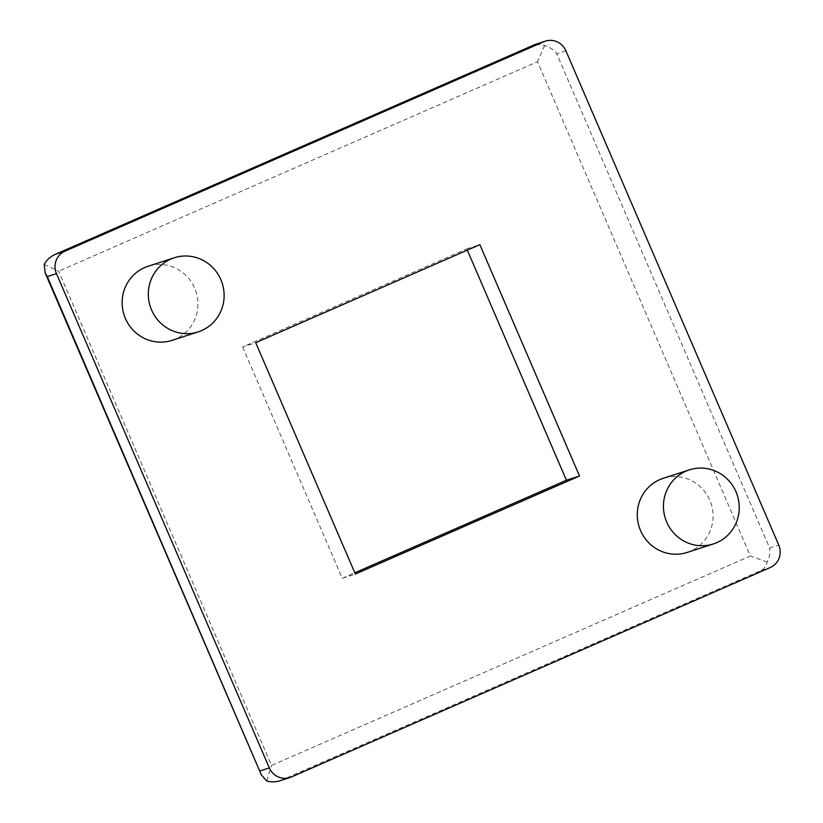 <?xml version="1.0" encoding="UTF-8"?>
<svg xmlns="http://www.w3.org/2000/svg" width="823" height="823" viewBox="0 0 823 823"><rect width="100%" height="100%" fill="white"/><g stroke="black" fill="none" stroke-linecap="round" stroke-linejoin="round"><path stroke-width="0.62" stroke-dasharray="4.12 3.09" d="M172.058 340.352A38.938 37.796 72 0 0 175.443 339.066A38.938 37.796 72 0 0 195.39 289.891A38.938 37.796 72 0 0 148.037 266.271M687.174 552.439A38.938 37.796 72 0 0 690.569 551.153A38.938 37.796 72 0 0 710.506 501.979A38.938 37.796 72 0 0 663.163 478.358M535.773 44.236L544.682 45.481C549.702 47.065 553.725 49.833 556.729 53.773L769.598 548.036L778.753 545.073M280.365 780.646L761.11 570.504C764.197 568.94 766.203 566.131 767.149 562.047C769.495 557.418 770.318 552.747 769.598 548.036M467.32 250.141L466.775 248.896L242.631 346.946L255.716 342.697M466.775 248.896L479.86 244.657M242.631 346.946L342.265 578.302L355.351 574.053M342.265 578.302L354.816 572.808M44.195 264.399L58.649 271.199L271.518 765.462L750.391 555.998L537.522 61.735L58.649 271.199M544.682 45.481L537.522 61.735M266.662 780.965L271.518 765.462M767.149 562.047L750.391 555.998M761.11 570.504L770.266 567.531M282.238 779.957L291.393 776.994M565.895 50.81L556.729 53.773"/><path stroke-width="1.23" d="M545.31 41.15A17.18 16.676 -108 0 0 543.818 41.716L64.945 251.18A17.18 16.676 72 0 0 56.458 273.637L269.316 767.9A17.18 16.676 72 0 0 291.393 776.994L770.266 567.531A17.18 16.676 72 0 0 778.753 545.073L565.895 50.81A17.18 16.676 -108 0 0 545.31 41.15L534.929 44.565L55.336 254.338C50.306 256.611 46.592 259.965 44.195 264.399L45.172 272.948L47.292 276.61L56.458 273.637M201.614 330.579A38.938 37.796 72 0 0 221.562 281.404A38.938 37.796 72 0 0 174.209 257.784A38.938 37.796 72 0 0 170.824 259.07A38.938 37.796 72 0 0 150.876 308.244A38.938 37.796 72 0 0 198.23 331.875A38.938 37.796 72 0 0 201.614 330.579M174.209 257.784L148.037 266.271A38.938 37.796 72 0 0 144.653 267.557A38.938 37.796 72 0 0 124.705 316.732A38.938 37.796 72 0 0 172.058 340.352L198.23 331.875M543.818 41.716L534.662 44.689L55.336 254.338M716.74 542.666A38.938 37.796 72 0 0 736.678 493.491A38.938 37.796 72 0 0 689.335 469.871A38.938 37.796 72 0 0 685.94 471.157A38.938 37.796 72 0 0 666.002 520.331A38.938 37.796 72 0 0 713.346 543.952A38.938 37.796 72 0 0 716.74 542.666M689.335 469.871L663.163 478.358A38.938 37.796 72 0 0 659.768 479.644A38.938 37.796 72 0 0 639.831 528.819A38.938 37.796 72 0 0 687.174 552.439L713.346 543.952M47.292 276.61L261.292 774.752L266.662 780.965C271.076 782.241 275.633 782.138 280.365 780.646L289.902 777.56M479.86 244.657L255.716 342.697L355.351 574.053L579.505 476.013L479.86 244.657M354.816 572.808L566.419 480.251L579.505 476.013M566.419 480.251L467.32 250.141M55.789 254.153L64.945 251.18M260.161 770.873L269.316 767.9M45.172 272.948L261.292 774.752"/></g></svg>
